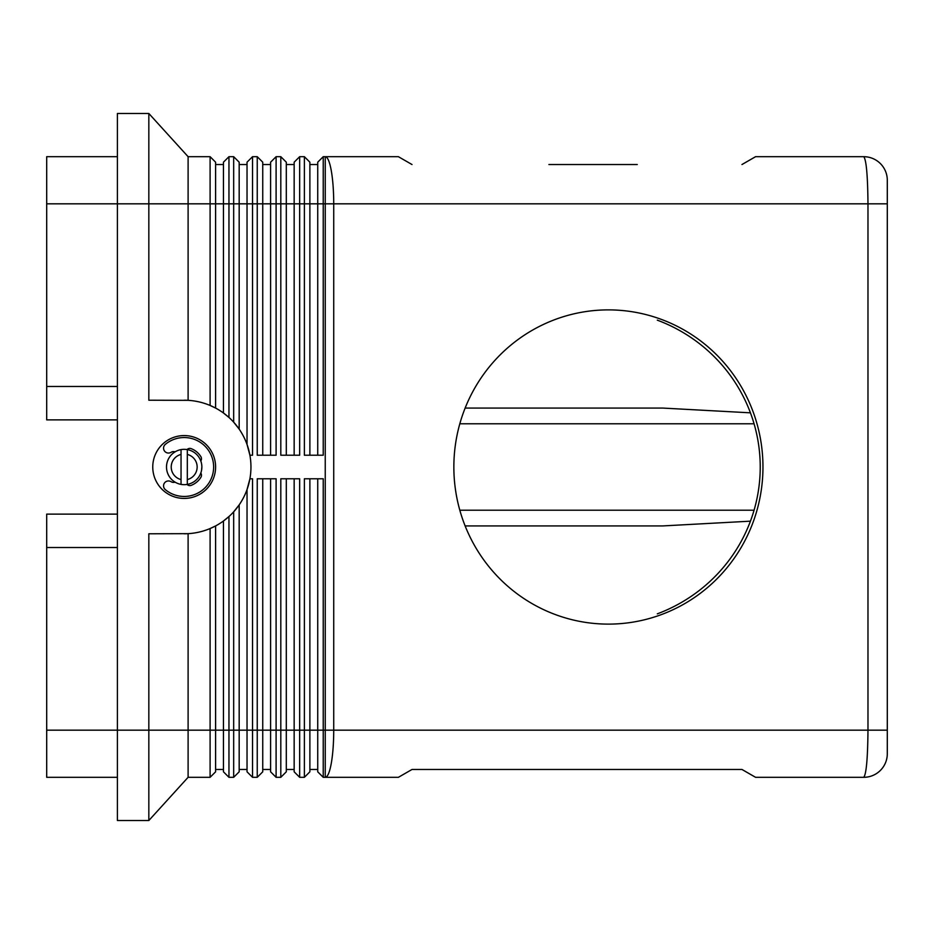 <?xml version="1.0" encoding="UTF-8"?>
<svg xmlns="http://www.w3.org/2000/svg" width="934" height="934" viewBox="0 0 934 934"><rect width="100%" height="100%" fill="white"/><g stroke="black" fill="none" stroke-linecap="round" stroke-linejoin="round"><path stroke-width="1.4" d="M552.298 164.536L637.28 164.536L552.298 164.536M637.28 164.536L548.9 164.536M453.854 467A157.122 154.554 90 0 0 602.605 624.005A157.122 154.554 90 0 0 762.961 467A157.122 154.554 90 0 0 602.605 309.995A157.122 154.554 90 0 0 453.854 467M657.303 613.848A159.737 157.122 180 0 0 760.229 467A159.737 157.122 0 0 0 657.303 320.152M187.325 479.574L187.325 484.396A17.676 17.676 0 0 0 187.325 449.604L187.325 454.426A12.959 12.959 0 0 1 187.325 479.574L187.325 454.426M190.688 450.562L191.622 450.97M201.861 467L201.557 470.211M200.612 473.503L200.25 474.367M190.688 483.438L189.976 483.695M188.353 484.174L187.395 484.384M187.325 484.396A17.676 17.676 0 0 1 166.509 467A17.676 17.676 0 0 1 181.044 449.604A17.676 17.676 0 0 0 181.044 484.396L181.044 479.574A12.959 12.959 0 0 1 181.044 454.426L181.044 449.604A17.676 17.676 0 0 1 187.325 449.604M175.067 451.858A4.717 4.717 0 0 0 171.062 452.313A4.915 4.915 0 0 1 164.489 451.005A4.915 4.915 0 0 1 165.33 444.362A29.456 29.456 0 0 1 205.632 446.814A29.456 29.456 0 0 1 205.632 487.186A29.456 29.456 0 0 1 165.33 489.638A4.915 4.915 0 0 1 164.489 482.995A4.915 4.915 0 0 1 171.062 481.687A4.717 4.717 0 0 0 175.067 482.142A17.676 17.676 0 0 1 175.067 451.858M117.404 419.868L46.7 419.868L46.7 386.478L117.404 386.478M46.7 386.478L46.7 203.822L117.404 203.822L117.404 820.519L148.833 820.519L188.108 777.31L210.103 777.31L215.602 771.811L215.602 525.924L210.103 528.539L210.103 777.31M317.735 478.78L317.735 771.811L323.234 777.31L325.242 777.31A47.132 8.488 -90 0 0 333.73 730.178L333.73 203.822A47.132 8.488 -90 0 0 325.242 156.69L323.234 156.69L317.735 162.189L317.735 455.22M187.045 484.442A3.923 3.923 0 0 0 191.237 485.33A19.637 19.637 0 0 0 200.892 477.321A3.923 3.923 0 0 0 200.787 473.048M200.787 460.952A3.923 3.923 0 0 0 200.892 456.679A19.637 19.637 0 0 0 191.237 448.67A3.923 3.923 0 0 0 187.045 449.558M755.571 156.69L863.728 156.69C866.297 159.679 867.709 175.394 867.978 203.822L867.978 730.178C867.709 758.606 866.297 774.321 863.728 777.31A23.572 23.572 0 0 0 887.3 753.75L887.3 180.25A23.572 23.572 0 0 0 863.728 156.69L755.571 156.69L741.958 164.536M412.011 164.536L398.398 156.69L325.242 156.69L325.242 730.178L323.234 730.178L323.234 478.78L304.379 478.78L304.379 777.31L309.878 771.811L309.878 478.78M181.044 479.574L181.044 454.426M184.185 498.429A31.429 31.429 0 0 1 152.756 467A31.429 31.429 0 0 1 184.185 435.571A31.429 31.429 0 0 1 215.602 467A31.429 31.429 0 0 1 184.185 498.429A31.429 31.429 0 0 1 152.756 467A31.429 31.429 0 0 1 184.185 435.571M210.103 156.69L188.108 156.69L188.108 203.822L148.833 203.822L148.833 113.481L117.404 113.481L117.404 203.822L148.833 203.822L148.833 400.219L188.108 400.336L188.108 203.822L210.103 203.822L210.103 405.461L215.602 408.076L215.602 162.189L210.103 156.69L210.103 203.822L223.459 203.822L223.459 413.003L228.958 417.463L228.958 156.69L223.459 162.189L223.459 203.822L233.675 203.822L233.675 422.168L239.174 429.115L239.174 162.189L233.675 156.69L233.675 203.822L247.031 203.822L247.031 444.432L249.915 455.22L252.53 455.22L252.53 156.69L247.031 162.189L247.031 203.822L257.247 203.822L257.247 455.22L276.102 455.22L276.102 156.69L280.807 156.69L286.306 162.189L286.306 203.822L294.163 203.822L294.163 455.22M228.958 777.31L228.958 516.537L223.459 520.997L223.459 771.811L228.958 777.31L233.675 777.31L239.174 771.811L239.174 504.885L233.675 511.832L233.675 777.31M117.404 514.132L46.7 514.132L46.7 547.522L117.404 547.522M117.404 156.69L46.7 156.69L46.7 203.822M117.404 777.31L46.7 777.31L46.7 730.178L188.108 730.178L188.108 533.664L148.833 533.781L148.833 820.519M249.915 478.78L247.031 489.568L247.031 771.811L252.53 777.31L252.53 478.78L249.915 478.78M184.185 400.219A66.781 66.781 0 0 1 250.954 467A66.781 66.781 0 0 1 184.185 533.781M270.603 478.78L270.603 771.811L276.102 777.31L276.102 478.78L257.247 478.78L257.247 777.31L262.746 771.811L262.746 478.78M294.163 478.78L294.163 771.811L299.662 777.31L299.662 478.78L280.807 478.78L280.807 777.31L286.306 771.811L286.306 478.78M309.878 455.22L309.878 162.189L304.379 156.69L304.379 455.22L323.234 455.22L323.234 156.69M280.807 156.69L280.807 455.22L299.662 455.22L299.662 156.69L294.163 162.189L294.163 203.822L887.3 203.822L887.3 730.178L325.242 730.178L325.242 777.31L398.398 777.31L412.011 769.464L741.958 769.464L412.011 769.464M46.7 730.178L46.7 547.522M465.132 525.924L662.801 525.924L750.434 521.172M465.132 408.076L662.801 408.076L750.434 412.828M741.958 769.464L755.571 777.31L863.728 777.31A23.572 23.572 0 0 0 887.3 753.75M323.234 777.31L323.234 730.178L188.108 730.178L188.108 777.31M252.53 777.31L257.247 777.31M309.878 769.464L317.735 769.464M286.306 769.464L294.163 769.464M262.746 769.464L270.603 769.464M239.174 769.464L247.031 769.464M276.102 777.31L280.807 777.31M299.662 777.31L304.379 777.31M215.602 769.464L223.459 769.464M304.379 156.69L299.662 156.69M286.306 455.22L286.306 203.822L270.603 203.822L270.603 455.22M262.746 455.22L262.746 203.822L270.603 203.822L270.603 162.189L276.102 156.69M257.247 156.69L262.746 162.189L262.746 203.822L257.247 203.822L257.247 156.69L252.53 156.69M233.675 156.69L228.958 156.69M309.878 164.536L317.735 164.536L309.878 164.536M286.306 164.536L294.163 164.536L286.306 164.536M262.746 164.536L270.603 164.536L262.746 164.536M239.174 164.536L247.031 164.536L239.174 164.536M215.602 164.536L223.459 164.536L215.602 164.536M148.833 113.481L188.108 156.69M887.3 180.25A23.572 23.572 0 0 0 863.728 156.69M754.077 510.209L459.82 510.209M459.82 423.791L754.077 423.791"/></g></svg>
